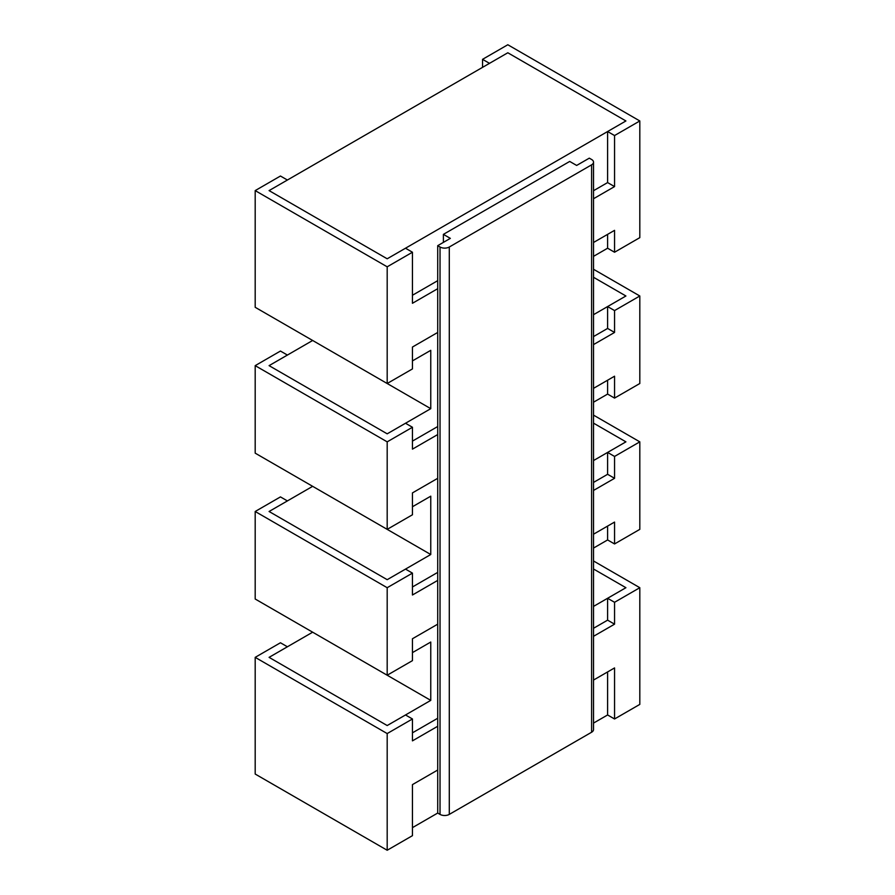 <?xml version="1.0" encoding="UTF-8"?>
<svg xmlns="http://www.w3.org/2000/svg" width="895" height="895" viewBox="0 0 895 895"><rect width="100%" height="100%" fill="white"/><g stroke="black" fill="none" stroke-linecap="round" stroke-linejoin="round"><path stroke-width="1.34" d="M437.711 245.666L450.342 238.372L443.394 234.367L569.712 161.436L576.66 165.441L589.29 158.158L591.606 159.489A6.545 3.781 180 0 1 593.519 162.163A6.545 3.781 180 0 1 591.606 164.837L449.29 247.009A6.545 3.781 180 0 1 440.027 247.009L437.711 245.666L437.711 813.052L440.027 814.394A6.545 3.781 180 0 0 449.29 814.394L591.606 732.233A6.545 3.781 180 0 0 593.519 729.559L593.519 162.163M443.394 234.367L443.394 242.388M387.188 675.222L255.187 599.012L255.187 511.492L280.448 496.904L287.396 500.92L269.082 511.492L387.188 579.68L405.502 569.108L412.45 573.124L387.188 587.702L387.188 675.222L412.45 660.633L412.45 638.75L437.711 624.173M387.188 587.702L255.187 511.492M412.45 586.975L437.711 572.386M437.711 580.407L412.45 594.996L412.45 573.124M593.519 482.427L607.604 474.305L607.604 452.422L614.552 456.439L639.813 441.85L593.519 415.123M639.813 441.85L639.813 529.359L614.552 543.947L614.552 522.076L593.519 534.214M593.519 460.556L625.918 441.85L593.519 423.145L625.918 441.85L607.604 452.422M614.552 543.947L607.604 539.942L607.604 526.081M614.552 456.439L614.552 478.31L593.519 490.449M607.604 474.305L614.552 478.31M387.188 529.359L255.187 453.15L255.187 365.641L280.448 351.053L287.396 355.058L269.082 365.641L387.188 433.829L405.502 423.245L412.45 427.262L387.188 441.85L387.188 529.359L412.45 514.77L412.45 492.899L437.711 478.31M387.188 441.85L255.187 365.641M412.45 441.112L437.711 426.535M437.711 434.556L412.45 449.145L412.45 427.262M593.519 336.576L607.604 328.443L607.604 306.56L614.552 310.576L639.813 295.988L593.519 269.261M639.813 295.988L639.813 383.507L614.552 398.096L614.552 376.213L593.519 388.352M593.519 314.693L625.918 295.988L593.519 277.282L625.918 295.988L607.604 306.56M614.552 398.096L607.604 394.08L607.604 380.218M614.552 310.576L614.552 332.459L593.519 344.597M607.604 328.443L614.552 332.459M593.519 606.407L625.918 587.702L593.519 569.007L625.918 587.702L607.604 598.285L614.552 602.29L639.813 587.702L639.813 704.399L614.552 718.976L614.552 667.927L593.519 680.066M430.763 408.668L387.188 433.829L269.082 365.641L312.657 340.48L430.763 408.668L430.763 350.325L412.45 360.898M430.763 554.52L387.188 579.68L269.082 511.492L312.657 486.332L430.763 554.52L430.763 496.177L412.45 506.749M437.711 726.27L412.45 740.859L412.45 718.976L387.188 733.564L255.187 657.355L280.448 642.767L287.396 646.783L269.082 657.355L387.188 725.543L269.082 657.355L312.657 632.194L430.763 700.382L430.763 642.039L412.45 652.612M412.45 827.64L437.711 813.052M593.519 723.093L607.604 714.971L607.604 671.944M593.519 190.713L607.604 182.58L607.604 131.531L625.918 120.959L507.812 52.771L269.082 190.601L387.188 258.789L269.082 190.601L287.396 180.029L280.448 176.024L255.187 190.601L255.187 307.298L387.188 383.507L387.188 266.811L255.187 190.601M482.55 67.36L482.55 59.338L489.498 63.344L507.812 52.771L625.918 120.959L387.188 258.789L405.502 248.217L412.45 252.233L387.188 266.811M412.45 718.976L405.502 714.971L387.188 725.543L430.763 700.382M607.604 539.942L593.519 548.064M607.604 394.08L593.519 402.213M607.604 234.367L607.604 248.217L593.519 256.35M639.813 587.702L593.519 560.975M593.519 628.29L607.604 620.157L607.604 598.285M614.552 602.29L614.552 624.173L593.519 636.311M607.604 620.157L614.552 624.173M607.604 714.971L614.552 718.976M255.187 657.355L255.187 774.041L387.188 850.25L412.45 835.661L412.45 784.613L437.711 770.024M387.188 733.564L387.188 850.25M412.45 732.837L437.711 718.249M482.55 59.338L507.812 44.75L639.813 120.959L639.813 237.645L614.552 252.233L614.552 230.351L593.519 242.489M639.813 120.959L614.552 135.548L614.552 186.596L593.519 198.735M607.604 248.217L614.552 252.233M607.604 182.58L614.552 186.596M614.552 135.548L607.604 131.531M412.45 295.26L437.711 280.672M437.711 288.693L412.45 303.282L412.45 252.233M437.711 332.448L412.45 347.036L412.45 368.919L387.188 383.507M591.606 164.837L591.606 732.233M449.29 247.009L449.29 814.394M440.027 247.009L440.027 814.394"/></g></svg>
